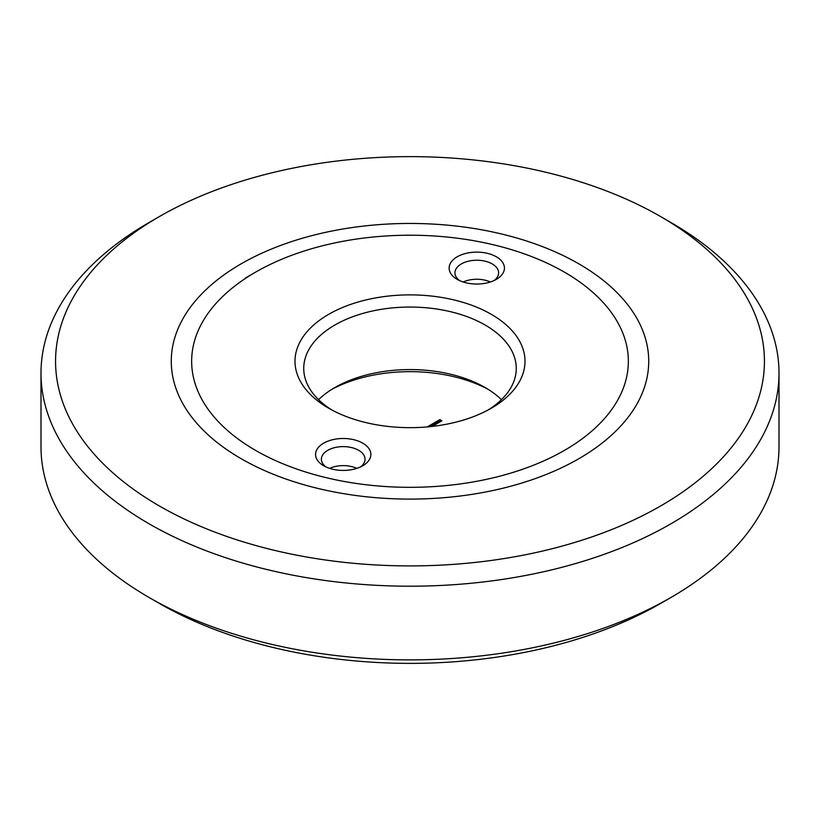 <?xml version="1.0" encoding="UTF-8"?>
<svg xmlns="http://www.w3.org/2000/svg" width="820" height="820" viewBox="0 0 820 820"><rect width="100%" height="100%" fill="white"/><g stroke="black" fill="none" stroke-linecap="round" stroke-linejoin="round"><path stroke-width="1.23" d="M159.367 603.428L149.076 597.483L159.367 603.428A354.445 204.641 0 0 0 660.633 603.428L670.924 597.483A369 213.036 180 0 1 149.076 597.483L149.076 597.483A369 213.036 180 0 1 41 446.849L41 373.151A369 213.036 180 0 1 149.076 222.517L159.367 216.572A354.445 204.641 180 0 1 660.633 216.572L670.924 222.517A369 213.036 180 0 1 779 373.151A369 213.036 180 0 1 551.214 569.982A369 213.036 180 0 1 149.076 523.795A369 213.036 180 0 1 41 373.151M670.924 222.517L660.633 216.572A354.445 204.641 180 0 1 660.623 505.971A354.445 204.641 180 0 1 159.367 505.971A354.445 204.641 180 0 1 159.367 216.572M241.203 458.728A238.722 137.821 180 0 1 241.193 458.728A238.722 137.821 180 0 1 241.203 263.814A238.722 137.821 180 0 1 578.797 263.814A238.722 137.821 180 0 1 578.807 458.728A238.722 137.821 180 0 1 241.203 458.728M779 373.151L779 446.849A369 213.036 180 0 1 670.924 597.483M488.105 389.326A114.995 66.389 0 0 0 453.962 376.698A114.995 66.389 0 0 0 331.895 389.326M356.813 468.363A21.832 12.607 0 0 0 351.565 466.58A21.832 12.607 0 0 0 329.63 468.363M490.37 281.988A21.832 12.607 0 0 0 485.132 280.204A21.832 12.607 0 0 0 463.187 281.988M501.43 399.658A106.262 61.346 0 0 0 485.143 387.542A106.262 61.346 0 0 0 450.621 374.227A106.262 61.346 0 0 0 334.857 387.542A106.262 61.346 0 0 0 318.57 399.658M360.472 466.939A21.832 12.607 0 0 0 365.054 459.21A21.832 12.607 0 0 0 351.565 447.566A21.832 12.607 0 0 0 321.389 459.21A21.832 12.607 0 0 0 325.96 466.939M494.04 280.563A21.832 12.607 0 0 0 498.611 272.834A21.832 12.607 0 0 0 485.132 261.19A21.832 12.607 0 0 0 454.946 272.834A21.832 12.607 0 0 0 459.528 280.563M488.105 410A106.262 61.346 0 0 0 516.262 368.405A106.262 61.346 0 0 0 450.621 311.713A106.262 61.346 0 0 0 303.738 368.405A106.262 61.346 0 0 0 331.895 410M332.643 469.214A27.654 15.969 0 0 0 362.778 465.75A27.654 15.969 0 0 0 353.789 439.704A27.654 15.969 0 0 0 320.22 445.588A27.654 15.969 0 0 0 323.664 465.75A27.654 15.969 0 0 0 332.643 469.214M466.211 282.838A27.654 15.969 0 0 0 496.336 279.374A27.654 15.969 0 0 0 487.357 253.329A27.654 15.969 0 0 0 453.778 259.212A27.654 15.969 0 0 0 457.222 279.374A27.654 15.969 0 0 0 466.211 282.838M366.038 422.618A114.995 66.389 0 0 0 491.313 408.216A114.995 66.389 0 0 0 453.962 299.925A114.995 66.389 0 0 0 314.378 324.392A114.995 66.389 0 0 0 328.687 408.216A114.995 66.389 0 0 0 366.038 422.618M326.524 477.752A218.345 126.054 180 0 1 255.604 272.137A218.345 126.054 180 0 1 493.476 244.79A218.345 126.054 180 0 1 564.396 272.137A218.345 126.054 180 0 1 591.568 431.289A218.345 126.054 180 0 1 326.524 477.752M432.212 426.41L441.908 420.814L439.848 419.625L439.848 420.814L429.69 426.677M439.848 419.625L427.23 426.912M440.883 421.408L439.848 420.814M255.604 272.137L245.313 278.082M564.396 272.137L571.601 276.289"/></g></svg>
